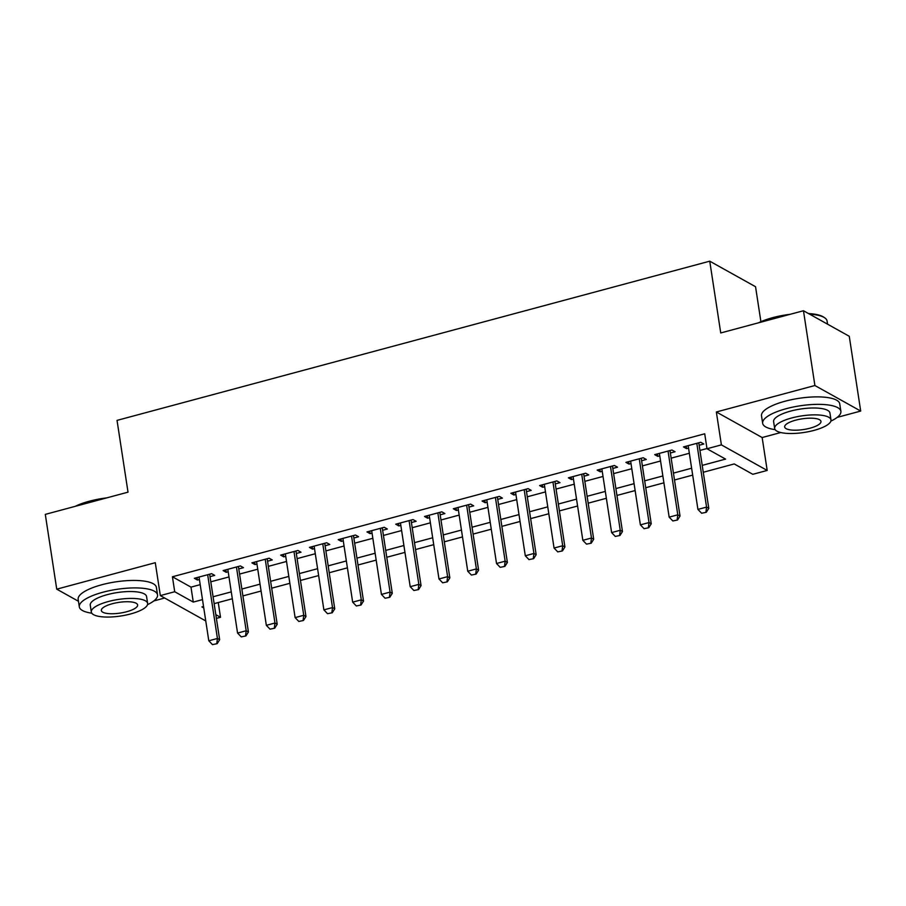 <?xml version="1.0" encoding="UTF-8"?>
<svg xmlns="http://www.w3.org/2000/svg" width="906" height="906" viewBox="0 0 906 906"><rect width="100%" height="100%" fill="white"/><g stroke="black" fill="none" stroke-linecap="round" stroke-linejoin="round"><path stroke-width="1.36" d="M218.255 602.535L220.509 617.28L216.387 618.379M153.827 600.938L164.677 598.017M760.904 321.698L755.547 286.726L709.749 261.177L117.033 420.384L128.018 492.162L45.3 514.381L56.738 589.16L78.448 601.267M709.749 261.177L720.734 332.955L803.463 310.735L849.262 336.285L860.7 411.064L814.902 385.514L716.352 411.981L721.391 444.88L767.189 470.44L752.807 474.302L734.234 463.94L703.271 472.264M716.352 411.981L762.15 437.53L780.768 432.536M837.178 417.383L860.7 411.064M762.15 437.53L767.189 470.44M803.463 310.735L814.902 385.514M209.999 576.646L214.699 575.389L211.608 573.668L194.337 578.3L197.44 580.021L199.411 579.5M238.776 568.923L243.476 567.666L240.384 565.933L223.114 570.576L226.206 572.298L228.187 571.765M267.553 561.199L272.242 559.931L269.15 558.209L251.891 562.841L254.982 564.574L256.964 564.042M296.319 553.464L301.019 552.207L297.927 550.474L280.656 555.118L283.759 556.839L285.73 556.307M325.095 545.74L329.795 544.472L326.692 542.751L309.433 547.383L312.525 549.115L314.507 548.583M353.872 538.005L358.561 536.748L355.469 535.016L338.21 539.659L341.302 541.38L343.283 540.848M382.638 530.282L387.338 529.013L384.246 527.292L366.975 531.924L370.078 533.657L372.049 533.124M411.415 522.547L416.114 521.29L413.011 519.568L395.752 524.2L398.844 525.922L400.826 525.401M440.18 514.823L444.88 513.566L441.788 511.833L424.529 516.477L427.621 518.198L429.591 517.666M468.957 507.1L473.657 505.831L470.565 504.11L453.294 508.742L456.386 510.474L458.368 509.942M497.734 499.365L502.422 498.107L499.331 496.375L482.071 501.018L485.163 502.739L487.145 502.207M526.499 491.641L531.199 490.373L528.107 488.651L510.837 493.283L513.94 495.016L515.91 494.483M555.276 483.906L559.976 482.649L556.873 480.916L539.614 485.559L542.705 487.281L544.687 486.749M584.053 476.182L588.741 474.914L585.65 473.192L568.39 477.824L571.482 479.557L573.464 479.025M612.818 468.447L617.518 467.19L614.427 465.469L597.156 470.101L600.259 471.822L602.23 471.301M641.595 460.724L646.295 459.467L643.192 457.734L625.933 462.377L629.024 464.099L631.006 463.566M670.372 453L675.061 451.732L671.969 450.01L654.71 454.642L657.801 456.375L659.783 455.843M702.218 465.378L725.57 459.104L707.008 448.753L704.721 433.793L172.423 576.771L190.985 587.133L200.203 584.653M210.792 581.811L228.98 576.929M239.569 574.076L257.746 569.195M268.335 566.352L286.523 561.471M297.111 558.628L315.299 553.736M325.888 550.893L344.065 546.012M354.654 543.17L372.842 538.289M383.431 535.435L401.618 530.554M412.207 527.711L430.384 522.83M440.973 519.987L459.161 515.095M469.75 512.252L487.926 507.371M498.515 504.529L516.703 499.636M527.292 496.794L545.48 491.913M556.069 489.07L574.245 484.189M584.834 481.335L603.022 476.454M613.611 473.612L631.799 468.73M642.388 465.888L660.565 460.995M671.153 458.153L689.341 453.272M699.93 450.429L706.974 448.538M699.138 445.265L703.837 444.008L700.746 442.275L683.475 446.918L686.578 448.64L688.549 448.108M205.753 620.938L160.328 595.593L155.288 562.694L56.738 589.16M160.328 595.593L174.711 591.731L193.272 602.082L202.491 599.613M172.423 576.771L174.711 591.731M707.008 448.753L721.391 444.88M203.544 606.488L201.936 606.918L203.771 607.937M215.821 614.664L220.509 617.28M692.682 475.106L674.494 479.987M663.905 482.83L645.729 487.711M635.14 490.565L616.952 495.446M606.363 498.289L588.175 503.17M577.586 506.012L559.41 510.905M548.821 513.747L530.633 518.628M520.044 521.471L501.856 526.363M491.267 529.206L473.091 534.087M462.502 536.93L444.314 541.811M433.725 544.665L415.548 549.546M404.959 552.388L386.771 557.269M376.183 560.112L357.995 565.004M347.406 567.847L329.229 572.728M318.64 575.57L300.452 580.463M289.863 583.305L271.675 588.187M261.087 591.029L242.91 595.91M232.321 598.764L214.133 603.645M213.08 596.76L231.268 591.878M241.857 589.036L260.033 584.155M270.622 581.312L288.81 576.42M299.399 573.577L317.587 568.696M328.176 565.854L346.352 560.961M356.941 558.119L375.129 553.238M385.718 550.395L403.906 545.514M414.495 542.66L432.672 537.779M443.26 534.936L461.448 530.055M472.037 527.213L490.225 522.32M500.814 519.478L518.991 514.597M529.58 511.754L547.768 506.862M558.356 504.019L576.533 499.138M587.122 496.295L605.31 491.414M615.899 488.56L634.087 483.679M644.676 480.837L662.852 475.956M673.441 473.113L691.629 468.221M190.985 587.133L193.272 602.082M686.193 446.182L686.578 448.64M657.428 453.917L657.801 456.375M628.651 461.641L629.024 464.099M599.874 469.376L600.259 471.822M571.108 477.1L571.482 479.557M542.332 484.823L542.705 487.281M513.566 492.558L513.94 495.016M484.789 500.282L485.163 502.739M456.012 508.017L456.386 510.474M427.247 515.74L427.621 518.198M398.47 523.475L398.844 525.922M369.693 531.199L370.078 533.657M340.928 538.923L341.302 541.38M312.151 546.658L312.525 549.115M283.374 554.381L283.759 556.839M254.609 562.116L254.982 564.574M225.832 569.84L226.206 572.298M197.066 577.575L197.44 580.021M701.606 513.238L706.295 512.286L701.606 513.238L697.926 509.41L688.175 445.65M696.805 443.34L706.567 507.088L708.786 508.334L706.295 512.286M698.764 442.808L708.786 508.334M697.926 509.41L706.567 507.088L705.933 512.071M758.503 322.819A38.618 11.348 -8.7 0 1 772.705 317.655A38.618 11.348 -8.7 0 1 790.157 314.314M808.514 313.555A38.618 11.348 -8.7 0 1 823.611 317.077L824.63 317.757A39.57 11.619 171.3 0 0 809.613 314.178M827.552 324.178L827.065 320.996A39.57 11.619 171.3 0 0 824.63 317.757M785.174 315.65A39.57 11.619 171.3 0 0 772.478 318.346A39.57 11.619 171.3 0 0 761.504 322.015M830.881 421.109A39.57 11.619 171.3 0 0 840.881 411.324A39.57 11.619 171.3 0 0 786.295 408.674A39.57 11.619 171.3 0 0 762.659 423.295A39.57 11.619 171.3 0 0 775.128 429.637M840.881 411.324L839.737 403.85A39.57 11.619 171.3 0 0 785.151 401.199A39.57 11.619 171.3 0 0 761.516 415.82L762.659 423.295M774.664 428.493L773.611 421.618A28.494 8.369 -8.7 0 1 790.632 411.098A28.494 8.369 -8.7 0 1 829.93 413L830.983 419.874A28.494 8.369 171.3 0 0 791.685 417.972A28.494 8.369 171.3 0 0 774.664 428.493A28.494 8.369 171.3 0 0 813.962 430.407A28.494 8.369 171.3 0 0 830.983 419.874M795.638 420.18A18.358 5.391 171.3 0 0 784.675 426.964A18.358 5.391 171.3 0 0 809.998 428.198A18.358 5.391 171.3 0 0 820.972 421.415A18.358 5.391 171.3 0 0 795.638 420.18M75.153 506.363A38.618 11.348 -8.7 0 1 89.354 501.211A38.618 11.348 -8.7 0 1 106.806 497.87M101.823 499.206A39.57 11.619 171.3 0 0 89.128 501.901A39.57 11.619 171.3 0 0 78.154 505.559M147.519 604.653A39.57 11.619 171.3 0 0 157.531 594.88A39.57 11.619 171.3 0 0 102.944 592.23A39.57 11.619 171.3 0 0 79.309 606.85A39.57 11.619 171.3 0 0 91.778 613.181M157.531 594.88L156.387 587.394A39.57 11.619 171.3 0 0 101.8 584.755A39.57 11.619 171.3 0 0 78.165 599.364L79.309 606.85M91.313 612.048L90.26 605.174A28.494 8.369 -8.7 0 1 107.282 594.642A28.494 8.369 -8.7 0 1 146.579 596.556L147.633 603.43A28.494 8.369 171.3 0 0 108.335 601.527A28.494 8.369 171.3 0 0 91.313 612.048A28.494 8.369 171.3 0 0 130.611 613.951A28.494 8.369 171.3 0 0 147.633 603.43M112.287 603.736A18.358 5.391 171.3 0 0 101.325 610.519A18.358 5.391 171.3 0 0 126.647 611.743A18.358 5.391 171.3 0 0 137.621 604.959A18.358 5.391 171.3 0 0 112.287 603.736M672.841 520.961L677.529 520.01L672.841 520.961L669.16 517.133L659.398 453.385M668.039 451.063L677.79 514.823L680.021 516.058L677.529 520.01M669.987 450.542L680.021 516.058M669.16 517.133L677.79 514.823L677.156 519.806M644.064 528.696L648.753 527.734L644.064 528.696L640.383 524.868L630.633 461.109M639.262 458.798L649.013 522.547L651.244 523.793L648.753 527.734M641.222 458.266L651.244 523.793M640.383 524.868L649.013 522.547L648.379 527.53M615.299 536.42L619.976 535.469L615.299 536.42L611.618 532.592L601.856 468.844M610.485 466.522L620.248 530.27L622.467 531.516L619.976 535.469M612.445 466.001L622.467 531.516M611.618 532.592L620.248 530.27L619.613 535.265M586.522 544.144L591.21 543.192L586.522 544.144L582.841 540.327L573.079 476.567M581.72 474.246L591.471 538.005L593.702 539.251L591.21 543.192M583.668 473.725L593.702 539.251M582.841 540.327L591.471 538.005L590.837 542.988M557.745 551.879L562.433 550.927L557.745 551.879L554.064 548.051L544.313 484.302M552.943 481.981L562.694 545.729L564.925 546.975L562.433 550.927M554.902 481.448L564.925 546.975M554.064 548.051L562.694 545.729L562.06 550.712M528.979 559.602L533.668 558.651L528.979 559.602L525.299 555.774L515.537 492.026M524.166 489.704L533.928 553.464L536.159 554.699L533.668 558.651M526.126 489.183L536.159 554.699M525.299 555.774L533.928 553.464L533.294 558.447M500.203 567.337L504.891 566.386L500.203 567.337L496.522 563.509L486.771 499.75M495.401 497.439L505.152 561.188L507.383 562.433L504.891 566.386M497.36 496.907L507.383 562.433M496.522 563.509L505.152 561.188L504.517 566.171M471.426 575.061L476.114 574.11L471.426 575.061L467.745 571.233L457.994 507.485M466.624 505.163L476.386 568.911L478.606 570.157L476.114 574.11M468.583 504.642L478.606 570.157M467.745 571.233L476.386 568.911L475.741 573.906M442.66 582.796L447.349 581.833L442.66 582.796L438.98 578.968L429.218 515.208M437.847 512.887L447.609 576.646L449.84 577.892L447.349 581.833M439.806 512.366L449.84 577.892M438.98 578.968L447.609 576.646L446.975 581.629M413.883 590.519L418.572 589.568L413.883 590.519L410.203 586.692L400.452 522.943M409.082 520.622L418.832 584.37L421.064 585.616L418.572 589.568M411.041 520.089L421.064 585.616M410.203 586.692L418.832 584.37L418.198 589.364M385.107 598.243L389.795 597.292L385.107 598.243L381.426 594.415L371.675 530.667M380.305 528.345L390.067 592.105L392.287 593.351L389.795 597.292M382.264 527.824L392.287 593.351M381.426 594.415L390.067 592.105L389.433 597.088M356.341 605.978L361.03 605.027L356.341 605.978L352.661 602.15L342.898 538.39M351.539 536.08L361.29 599.829L363.521 601.074L361.03 605.027M353.487 535.548L363.521 601.074M352.661 602.15L361.29 599.829L360.656 604.812M327.564 613.702L332.253 612.75L327.564 613.702L323.884 609.874L314.133 546.125M322.763 543.804L332.513 607.564L334.744 608.798L332.253 612.75M324.722 543.283L334.744 608.798M323.884 609.874L332.513 607.564L331.879 612.547M298.799 621.437L303.476 620.485L298.799 621.437L295.118 617.609L285.356 553.849M293.986 551.539L303.748 615.287L305.968 616.533L303.476 620.485M295.945 551.007L305.968 616.533M295.118 617.609L303.748 615.287L303.114 620.27M270.022 629.16L274.711 628.209L270.022 629.16L266.341 625.333L256.579 561.584M265.22 559.262L274.971 623.011L277.202 624.257L274.711 628.209M267.168 558.742L277.202 624.257M266.341 625.333L274.971 623.011L274.337 628.005M241.245 636.884L245.934 635.933L241.245 636.884L237.565 633.067L227.814 569.308M236.443 566.986L246.194 630.746L248.425 631.992L245.934 635.933M238.403 566.465L248.425 631.992M237.565 633.067L246.194 630.746L245.56 635.729M212.48 644.619L217.168 643.668L212.48 644.619L208.799 640.791L199.037 577.043M207.667 574.721L217.429 638.47L219.66 639.715L217.168 643.668M209.626 574.189L219.66 639.715M208.799 640.791L217.429 638.47L216.794 643.464"/></g></svg>
